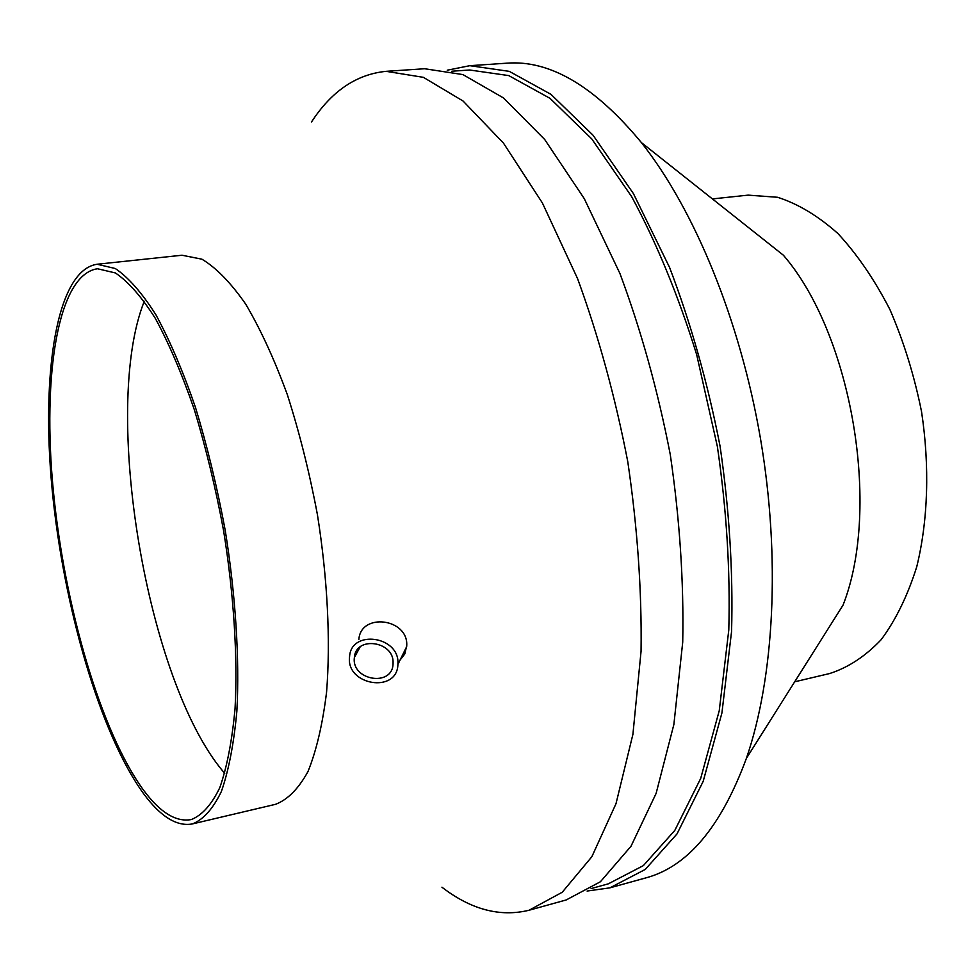 <?xml version="1.0" encoding="UTF-8"?>
<svg xmlns="http://www.w3.org/2000/svg" width="976" height="976" viewBox="0 0 976 976"><rect width="100%" height="100%" fill="white"/><g stroke="black" fill="none" stroke-linecap="round" stroke-linejoin="round"><path stroke-width="1.46" d="M397.94 663.485C399.404 636.071 351.177 629.227 349.591 656.506C345.382 685.25 397.281 693.924 397.903 664.473L397.94 663.485M358.851 639.561C360.669 612.294 408.358 618.308 406.736 645.6L404.759 654.018L400.062 660.081M393.072 662.997C394.231 641.037 355.569 635.632 354.386 657.519C351.14 680.443 392.462 687.336 393.047 663.887L393.072 662.997M441.933 887.196C471.042 909.608 500.078 917.281 529.065 910.242L562.249 892.235L591.846 856.733L616.002 803.675L632.924 734.281L641.061 651.224C641.854 590.297 637.426 527.15 627.788 461.782C615.234 396.915 598.495 335.866 577.572 278.636L542.388 202.959L503.445 143.082L463.075 101.028L423.389 77.336L386.118 71.333C356.435 74.286 331.584 91.146 311.539 121.927M192.467 823.915L275.549 804.309C287.7 799.686 298.51 788.767 307.989 771.528C316.431 750.666 322.629 724.168 326.582 692.045C330.669 640.5 327.57 578.487 317.42 514.669C309.441 472.335 299.4 432.295 287.298 394.536C274.293 359.144 260.409 328.973 245.635 304.024C230.726 282.65 216.16 267.705 201.922 259.189L181.987 255.236L97.1 264.252C56.632 270.096 40.833 373.113 52.192 489.891C63.501 606.962 100.272 734.269 143.631 793.744C160.613 816.753 176.888 826.806 192.467 823.915C203.435 819.547 213.073 808.726 221.393 791.451C228.701 770.467 233.862 743.688 236.875 711.114C239.645 658.763 235.68 595.567 225.224 530.383C217.16 487.109 207.254 446.154 195.505 407.504C183 371.246 169.787 340.319 155.867 314.711C141.898 292.751 128.368 277.355 115.278 268.51L97.1 264.252M143.472 790.06C160.125 812.544 176.083 822.365 191.345 819.547C202.142 815.241 211.646 804.59 219.832 787.571C227.03 766.904 232.105 740.54 235.057 708.478C237.79 656.958 233.874 594.774 223.589 530.663C215.659 488.098 205.912 447.801 194.358 409.774C182.048 374.089 169.055 343.65 155.355 318.432C141.605 296.814 128.283 281.649 115.388 272.938L97.49 268.754C57.718 274.5 42.139 375.858 53.351 490.94C64.514 606.316 100.796 731.719 143.472 790.06M144.277 301.255C101.004 409.798 146.925 681.919 223.541 771.979L224.724 773.382M401.087 658.007L405.247 652.944M794.696 681.797L829.551 673.562C848.168 667.633 865.395 656.311 881.218 639.609C895.846 619.882 907.692 595.567 916.781 566.666C928.042 520.647 929.847 466.552 921.551 411.726C914.268 375.467 903.703 341.38 889.868 309.441C874.472 279.587 857.16 254.297 837.933 233.545C818.095 215.891 797.978 203.801 777.579 197.274L748.031 195.139L712.407 198.921M587.088 891.051L609.915 887.843L645.612 877.961C687.446 866.895 721.032 827.05 746.372 758.401L843.02 605.169C881.377 507.984 851.767 334.207 783.386 255.212L641.439 142.63C594.799 86.254 549.915 59.78 506.776 63.184L469.822 65.685L447.228 70.211M746.372 758.401C774.188 677.759 780.776 558.309 760.572 439.163C740.174 320.043 694.4 209.511 641.439 142.63M609.915 887.843L645.258 869.433L677.002 833.919L703.184 781.349L721.923 712.956L731.573 631.399C733.183 571.692 729.34 509.911 720.044 446.069C707.673 382.738 690.837 323.166 669.536 267.363L633.424 193.614L593.103 135.286L550.976 94.343L509.277 71.358L469.822 65.685M591.09 888.587L608.341 883.829L643.355 865.614L674.782 830.454L700.707 778.397L719.251 710.687L728.791 629.959C730.39 570.862 726.583 509.716 717.372 446.52L696.632 354.508C678.357 295.728 656.702 243.097 631.655 196.64L591.737 138.885L550.037 98.356L508.74 75.591L469.663 70.004L451.815 71.224M529.065 910.242L566.214 899.945L600.411 881.755L631.008 846.241L656.116 793.403L673.879 724.473L682.724 642.098C683.895 581.733 679.747 519.208 670.268 454.548C657.8 390.388 641.012 330.022 619.906 273.451L584.282 198.665L544.693 139.495L503.506 97.954L462.88 74.579L424.584 68.735L386.118 71.333M397.903 664.473L406.699 646.563M354.386 657.519L360.107 646.942"/></g></svg>
